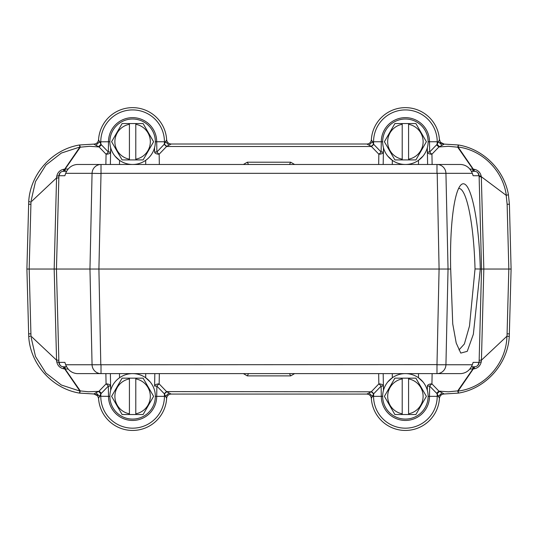 <?xml version="1.0" encoding="UTF-8"?>
<svg xmlns="http://www.w3.org/2000/svg" width="538" height="538" viewBox="0 0 538 538"><rect width="100%" height="100%" fill="white"/><g stroke="black" fill="none" stroke-linecap="round" stroke-linejoin="round"><path stroke-width="0.81" d="M30.982 336.156L29.173 269.047L439.089 269.047L436.984 364.757L445.935 364.757L448.04 269.047L439.089 269.047L437.206 173.478M143.108 123.558L153.606 141.743L143.108 123.558L129.423 123.558L129.423 159.927L143.108 159.927L153.606 141.743L143.108 159.927M155.341 141.743A22.73 22.73 0 0 1 115.045 156.181A22.73 22.73 0 0 1 124.937 120.344A22.73 22.73 0 0 1 155.341 141.743M111.608 141.743L122.106 159.927L111.608 141.743L122.106 123.558L111.608 141.743M119.476 164.48L119.55 160.358L115.045 156.181M147.022 159.322L145.663 160.358L145.731 164.48M154.608 152.005L156.881 152.005A4.546 1.742 -136 0 0 159.154 154.198A4.546 2.273 -1 0 1 154.608 152.005L154.534 147.742M110.606 152.005A4.546 2.273 1 0 1 106.06 154.198A4.546 1.742 136 0 0 108.333 152.005L110.606 152.005L110.68 147.742L110.384 164.48M56.779 176.242L56.443 178.031L58.837 177.87L58.898 175.711C59.227 173.028 60.74 171.555 63.444 171.299L63.887 169.241C60 170.035 57.627 172.368 56.752 176.235L58.898 175.718C59.241 173.014 60.754 171.541 63.444 171.299L66.564 171.299L65.152 171.299L65.152 169.026L63.995 171.299M243.378 164.48L247.312 162.207L248.509 164.48M100.794 173.478L92.065 173.33A9.092 8.958 -90 0 1 101.016 164.48L77.048 164.48C71.736 164.991 67.943 167.943 65.67 173.33L64.876 175.724L58.898 175.724L56.45 269.047L58.898 362.37L56.752 361.845C57.627 365.732 60.014 368.073 63.921 368.86M101.016 173.33L101.016 164.48L436.984 164.48A9.092 8.958 90 0 1 445.935 173.33L101.016 173.33L98.911 269.047L100.794 364.616M479.129 176.726L481.315 176.753L481.187 176.067A4.546 0.471 -1.5 0 1 479.102 175.724L473.124 175.724L472.33 173.33C470.057 167.943 466.264 164.991 460.952 164.48L436.984 164.48L436.984 173.33M290.036 164.48L247.964 164.48M247.312 162.207L290.688 162.207L289.491 164.48M64.715 169.147L63.901 169.275M450.683 269.013A85.246 14.795 -91.5 0 1 460.649 185.227A85.246 14.795 -91.5 0 1 480.293 269.047L473.346 334.273L467.246 351.334L460.777 353.096L456.211 343.036L452.734 323.896L450.683 269.047L448.04 269.047L445.935 173.33L472.33 173.33M477.717 172.577L479.102 175.724C478.773 173.028 477.26 171.555 474.556 171.299C477.253 171.541 478.766 173.021 479.102 175.724L481.55 269.047L475.027 268.939A80.7 14.008 88.5 0 0 458.867 188.482A80.7 14.008 88.5 0 0 458.564 188.508M506.917 336.149C506.52 363.042 484.973 387.824 458.094 391.079L458.524 393.096C485.774 388.665 507.811 364.085 509.278 336.465L511.1 269.047L481.55 269.047L479.102 362.37L473.124 362.37L472.33 364.757C470.057 370.144 466.264 373.096 460.952 373.614L101.016 373.614A9.092 8.958 -90 0 1 92.065 364.757L437.206 364.616M472.848 366.795L472.848 369.068L457.724 390.897A4.546 1.95 34.6 0 0 458.094 391.079L473.285 368.94L474.005 366.795L471.436 366.795L474.556 366.795L474.113 368.853C478 368.059 480.38 365.719 481.248 361.845L479.102 362.377L479.156 360.258L481.436 360.117L483.823 269.047L481.315 176.753M481.228 361.839L481.436 360.117M509.278 336.465L506.971 336.163L481.557 360.063M511.1 269.047L509.405 204.232L507.132 204.279L506.191 195.341L481.409 176.787M506.305 195.388C503.185 171.05 482.667 150.095 458.094 147.008L458.524 144.991C483.393 149.127 504.193 169.88 508.417 194.722L509.405 204.232L508.417 194.722L506.184 195.348M473.527 171.299L473.285 169.154L458.094 147.008A4.546 1.95 145.4 0 0 457.724 147.197L472.848 169.026L472.848 171.299L471.436 171.299L474.556 171.299A4.546 0.599 90 0 1 474.065 169.268L469.856 169.026M481.187 176.067C480.259 172.288 477.885 170.021 474.065 169.268M383.177 164.48L383.466 147.742L383.177 164.48M383.392 152.005A4.546 2.273 1 0 1 378.846 154.198A4.546 1.742 136 0 0 381.119 152.005L383.392 152.005M382.659 141.75L381.301 141.743L381.119 152.005L373.688 144.305A4.546 1.742 -44 0 1 371.415 146.497L378.846 154.198L378.665 164.48M155.341 141.75L165.576 141.756L166.645 139.739A4.546 4.546 0 0 0 171.185 144.016L366.815 144.016L371.22 146.289A4.546 1.775 137.4 0 0 373.58 144.083L372.417 141.77L373.567 141.743L373.58 144.083M368.981 145.132L372.41 141.756M165.583 141.77L164.42 144.083A4.546 1.775 -137.4 0 0 166.78 146.289L169.019 145.132L165.59 141.756M95.905 145.273L93.773 144.11C96.49 143.935 98.084 142.503 98.562 139.826A34.096 34.096 0 0 1 133.101 107.647A34.096 34.096 0 0 1 166.645 139.739C167.036 142.355 168.549 143.781 171.185 144.016L169.019 145.132M98.636 138.757L98.562 139.826L99.591 141.776M109.873 141.75L99.577 141.824M164.42 144.083L156.881 152.005L156.699 141.743A24.096 24.096 0 0 0 132.604 117.647A24.096 24.096 0 0 0 108.508 141.743L108.333 152.005L101.332 144.756A4.546 1.742 -44 0 1 99.059 146.948L106.06 154.198L105.878 164.48M159.335 164.48L159.154 154.198L166.585 146.497A4.546 1.742 44 0 1 164.312 144.305A25.683 22.24 -92 0 0 164.433 141.743A31.823 31.823 0 0 0 132.604 109.92A31.823 31.823 0 0 0 100.781 141.743A25.676 22.233 92 0 0 100.902 144.325L98.595 146.699L99.059 146.948L89.658 146.296L80.276 147.197A4.546 1.95 -145.4 0 0 79.906 147.008L64.715 169.154M68.144 169.026L65.152 169.026L80.276 147.197A4.546 0.464 79.8 0 0 79.476 144.991C52.193 149.443 30.168 174.043 28.722 201.622L31.029 201.932L56.443 178.031M93.773 144.11L79.476 144.991L79.906 147.008L61.332 153.074L45.932 165.038L35.515 181.555L31.15 200.587M427.32 390.353L427.394 386.089A4.546 2.273 -179 0 1 431.94 383.897A4.546 1.742 -44 0 0 429.667 386.089L437.098 393.762L439.438 398.268C439.869 395.531 441.463 394.105 444.227 393.984C441.51 394.159 439.916 395.585 439.438 398.268A34.096 34.096 0 0 1 405.168 430.447A34.096 34.096 0 0 1 371.355 398.355A4.546 4.546 0 0 0 366.815 394.072L171.185 394.072L166.78 391.798A4.546 1.775 -42.6 0 0 164.42 394.004L166.645 398.355A34.096 34.096 0 0 1 132.563 430.447A34.096 34.096 0 0 1 98.562 398.268L100.902 393.769L98.595 391.395L95.905 392.794L99.564 396.311M30.982 201.938L29.173 269.047L26.9 269.047L28.722 336.465C30.168 364.044 52.193 388.644 79.476 393.096L93.935 393.977L97.539 395.739L98.562 398.268A34.096 34.096 0 0 0 132.563 430.447A34.096 34.096 0 0 0 166.645 398.355A4.546 4.546 0 0 1 171.185 394.072A4.546 4.546 0 0 0 166.645 398.355M28.722 336.465L28.749 336.882L28.722 336.465L31.029 336.163L56.443 360.063L56.772 361.845M56.564 177.97L54.177 269.047L56.564 360.117L58.844 360.258L58.898 362.377C59.241 365.073 60.747 366.546 63.423 366.795L63.921 368.819L64.715 368.94L79.906 391.079A4.546 1.95 -34.6 0 0 80.276 390.897A4.546 0.464 -79.8 0 1 79.476 393.096L79.906 391.079L61.332 385.013L45.932 373.056L35.515 356.533L31.15 337.501M101.016 364.757L101.016 373.614L77.048 373.614C71.736 373.096 67.943 370.144 65.67 364.757L64.876 362.37L58.898 362.37C59.227 365.06 60.74 366.539 63.444 366.795L66.564 366.795L65.152 366.795L65.152 369.068L80.276 390.897L88.313 391.765L98.595 391.395M68.144 369.068L64.715 368.94L63.995 366.795M243.378 373.614L247.312 375.887L248.509 373.614M247.312 375.887L290.688 375.887L289.491 373.614M247.964 373.614L290.036 373.614M474.556 366.795C477.26 366.539 478.773 365.06 479.102 362.37C478.759 365.08 477.246 366.553 474.556 366.795L474.597 366.795M469.856 369.068L474.106 368.812M438.436 396.311L442.095 392.801L444.227 393.984L458.524 393.096A4.546 0.464 -100.2 0 1 457.724 390.897L448.342 391.798L438.941 391.146L431.94 383.897L432.122 373.614M442.095 392.801L438.941 391.146A4.546 1.742 136 0 0 436.668 393.339M442.095 145.273L444.227 144.11L458.524 144.991A4.546 0.464 100.2 0 0 457.724 147.197L448.342 146.296L438.941 146.948L442.095 145.294L438.436 141.776M427.394 152.005L427.616 164.48L427.32 147.742L427.394 152.005L429.667 152.005A4.546 1.742 -136 0 0 431.94 154.198A4.546 2.273 -1 0 1 427.394 152.005M422.955 156.181L418.45 160.358L418.524 164.48M387.831 156.181A22.73 22.73 0 0 1 397.73 120.344A22.73 22.73 0 0 1 428.127 141.743A22.73 22.73 0 0 1 387.831 156.181L392.337 160.358L392.269 164.48M415.894 123.558L426.392 141.743L415.894 123.558L402.209 123.558L402.209 159.927L415.894 159.927L426.392 141.743L415.894 159.927M384.394 141.743L394.892 159.927L384.394 141.743L394.892 123.558L384.394 141.743M394.892 123.558L402.209 123.558L402.209 124.298A17.734 17.734 0 0 0 402.209 159.187L402.209 159.927L394.892 159.927M408.577 159.187L408.577 124.298A17.734 17.734 0 0 1 408.577 159.187M408.577 123.558L408.577 124.298M428.127 141.75L429.492 141.743L429.667 152.005L436.668 144.756A4.546 1.742 44 0 0 438.941 146.948L431.94 154.198L432.122 164.48M379.028 141.743L373.567 141.743A31.823 31.823 0 0 1 405.396 109.92A31.823 31.823 0 0 1 437.219 141.743L429.492 141.743A24.096 24.096 0 0 0 405.396 117.647A24.096 24.096 0 0 0 381.301 141.743L379.028 141.743M372.43 141.75L371.355 139.739A4.546 4.546 0 0 1 366.815 144.016A4.546 4.546 0 0 0 371.355 139.739A34.096 34.096 0 0 1 405.168 107.647A34.096 34.096 0 0 1 439.438 139.826L438.409 141.77M438.423 141.824L437.219 141.743A25.676 22.233 -92 0 1 437.098 144.325L436.668 144.756M444.227 144.11L440.42 142.301L439.405 139.288M439.405 146.699L437.098 144.325L438.409 141.783M99.564 141.776L95.905 145.294L98.595 146.699M99.584 141.79L101.332 144.756M28.722 201.622L26.9 269.047M438.423 396.271L437.219 396.345A25.676 22.233 -88 0 0 437.098 393.769L439.405 391.395M439.405 398.799L439.438 398.268A34.096 34.096 0 0 1 405.168 430.447A34.096 34.096 0 0 1 371.355 398.355L372.43 396.345L373.567 396.345A31.823 31.823 0 0 0 405.396 428.174A31.823 31.823 0 0 0 437.219 396.345L429.492 396.345A24.096 24.096 0 0 1 405.396 420.447A24.096 24.096 0 0 1 381.301 396.345L381.119 386.089A4.546 1.742 44 0 0 378.846 383.897A4.546 2.273 179 0 1 383.392 386.089L381.119 386.089L373.688 393.789L372.417 396.324M366.815 394.072C369.451 394.314 370.964 395.739 371.355 398.355A4.546 4.546 0 0 0 366.815 394.072L368.981 392.962L372.41 396.331M155.341 396.345L156.699 396.351L156.881 386.089L154.608 386.089A4.546 2.273 -179 0 1 159.154 383.897A4.546 1.742 -44 0 0 156.881 386.089L164.312 393.789A4.546 1.742 136 0 1 166.585 391.597L371.22 391.798L368.981 392.962M165.59 396.338L169.019 392.962M99.577 396.271L108.508 396.345A24.096 24.096 0 0 0 132.604 420.447A24.096 24.096 0 0 0 156.699 396.351L165.576 396.338M93.773 393.984L95.905 392.821M110.606 386.089L110.384 373.614L110.68 390.353L110.606 386.089L108.333 386.089A4.546 1.742 44 0 0 106.06 383.897A4.546 2.273 179 0 1 110.606 386.089M118.192 378.772L119.55 377.737L119.476 373.614M109.873 396.345A22.73 22.73 0 0 1 143.969 376.661A22.73 22.73 0 0 1 143.969 416.035A22.73 22.73 0 0 1 109.873 396.345L108.508 396.351L108.333 386.089L101.332 393.339A4.546 1.742 -136 0 0 99.059 391.146L106.06 383.897L105.878 373.614M145.731 373.614L145.663 377.737L150.169 381.913M154.608 386.089L154.823 373.614M100.902 393.769A25.676 22.233 88 0 0 100.781 396.345A31.823 31.823 0 0 0 132.604 428.174A31.823 31.823 0 0 0 164.433 396.345L164.42 394.004M143.108 378.16L153.606 396.345L143.108 378.16L129.423 378.16L129.423 414.536L143.108 414.536L153.606 396.345L143.108 414.536M111.608 396.345L122.106 414.536L111.608 396.345L122.106 378.16L111.608 396.345M122.106 378.16L129.423 378.16L129.423 378.907A17.734 17.734 0 0 0 129.423 413.789L129.423 414.536L122.106 414.536M135.791 413.789L135.791 378.907A17.734 17.734 0 0 1 135.791 413.789M135.791 378.16L135.791 378.907M378.665 373.614L378.846 383.897L371.22 391.798A4.546 1.775 -137.4 0 1 373.58 394.004M371.415 391.597A4.546 1.742 -136 0 1 373.688 393.789A25.676 22.233 88 0 0 373.567 396.345L382.659 396.345M383.177 373.614L383.466 390.353M428.127 396.345A22.73 22.73 0 0 1 397.73 417.75A22.73 22.73 0 0 1 387.831 381.913A22.73 22.73 0 0 1 428.127 396.345L429.492 396.351L429.667 386.089L427.394 386.089M387.831 381.913L392.337 377.737L392.269 373.614M418.524 373.614L418.45 377.737L422.955 381.913M415.894 378.16L426.392 396.345L415.894 378.16L402.209 378.16L402.209 414.536L415.894 414.536L426.392 396.345L415.894 414.536M384.394 396.345L394.892 414.536L384.394 396.345L394.892 378.16L384.394 396.345M394.892 378.16L402.209 378.16L402.209 378.907A17.734 17.734 0 0 0 402.209 413.789L402.209 414.536L394.892 414.536M408.577 413.789L408.577 378.907A17.734 17.734 0 0 1 408.577 413.789M408.577 378.16L408.577 378.907M122.106 123.558L129.423 123.558L129.423 124.298A17.734 17.734 0 0 0 129.423 159.187L129.423 159.927L122.106 159.927M135.791 159.187L135.791 124.298A17.734 17.734 0 0 1 135.791 159.187M135.791 123.558L135.791 124.298M458.995 349.935L464.381 343.957L469.492 326.041L475.027 268.939M446.997 269.02L448.04 269.02M294.622 164.48L290.688 162.207M166.585 146.497L371.415 146.497M65.67 364.757L92.065 364.757L89.96 269.047L92.065 173.33L65.67 173.33M436.984 364.757L436.984 373.614A9.092 8.958 90 0 0 445.935 364.757L472.33 364.757M507.132 204.279L508.827 269.047L507.018 336.156M166.585 391.597L159.154 383.897L159.335 373.614M290.688 375.887L294.622 373.614M507.132 333.816L509.405 333.863M30.868 204.279L28.595 204.232M28.595 333.863L30.868 333.816M100.902 393.762L101.332 393.339M58.898 175.825L60.182 172.671M63.437 366.795L63.43 366.795C62.616 366.862 61.567 366.432 60.263 365.504M60.175 365.41L58.898 362.256M479.102 362.256L477.825 365.416M440.353 142.314C440.272 142.819 441.436 143.424 443.843 144.117M97.607 395.726C97.741 395.222 96.517 394.636 93.921 393.977"/></g></svg>
